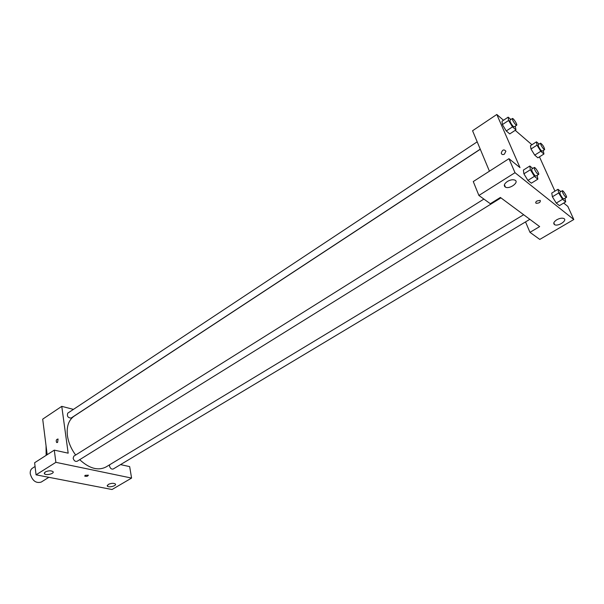 <?xml version="1.0" encoding="UTF-8"?>
<svg xmlns="http://www.w3.org/2000/svg" width="604" height="604" viewBox="0 0 604 604"><rect width="100%" height="100%" fill="white"/><g stroke="black" fill="none" stroke-linecap="round" stroke-linejoin="round"><path stroke-width="0.91" d="M35.07 466.499L32.412 468.191C30.744 469.353 30.019 471.233 30.26 473.838C32.306 480.761 35.946 483.51 41.178 482.098L48.864 477.311M46.13 455.363L46.055 445.858M54.292 450.131L34.624 462.739L36.059 474.835L112.019 489.519L131.581 478.074L55.878 462.339L54.292 450.131L68.177 453.166L61.767 406.349L73.446 409.384M47.172 454.699L42.695 419.146L61.767 406.349M477.19 141.834L67.784 413.128C66.787 416.171 67.89 417.817 71.091 418.074L480.248 149.165M109.55 464.831L109.498 466.016C110.253 468.417 111.483 469.421 113.182 469.021L529.844 219.32M120.536 464.612L129.664 466.605L131.581 478.074M483.887 199.071L73.877 456.126L73.144 458.202C73.93 460.731 75.243 461.758 77.093 461.29L500.935 197.87M480.286 149.263L74.066 416.216C68.622 420.074 66.41 426.583 67.437 435.741C68.441 442.513 71.174 448.938 75.651 455.016M79.683 459.674C89.347 468.561 98.127 470.984 106.04 466.952L523.645 214.722M57.569 442.483L56.617 442.521C55.817 440.444 56.3 439.282 58.075 439.025L57.569 442.483L56.617 442.521C55.817 440.444 56.308 439.282 58.075 439.025M36.059 474.835L55.878 462.339M45.187 472.003C48.38 470.561 50.978 470.441 52.978 471.618C54.858 473.581 45.851 475.809 44.394 473.747L45.187 472.003M108.237 484.446C111.204 483.132 113.575 482.974 115.349 483.97C117.116 485.684 108.743 487.949 107.361 486.137L108.237 484.446M85.104 475.356L88.358 475.167C87.874 476.314 86.666 476.631 84.734 476.126L85.104 475.356L84.734 476.126C86.666 476.631 87.867 476.314 88.358 475.167M500.376 197.455L539.659 226.606L529.972 232.336L539.78 239.418L573.8 219.524L515.001 172.691L478.896 195.469L490.32 203.714L500.376 197.455M489.429 171.196L472.57 130.743L496.805 114.481L503.502 120.256M537.031 200.958L540.187 200.377C540.678 202.212 539.327 203.186 536.133 203.291C535.333 202.718 535.635 201.94 537.031 200.958C535.635 201.932 535.333 202.71 536.133 203.284C539.327 203.178 540.678 202.212 540.18 200.369M556.805 219.758C559.591 218.263 561.909 217.833 563.759 218.474C567.896 220.196 558.292 226.734 554.646 224.718C553 223.503 553.717 221.849 556.805 219.758M507.36 181.487C510.244 179.833 512.743 179.365 514.842 180.098C519.651 182.053 509.761 189.46 505.465 187.165C503.472 185.76 504.106 183.865 507.36 181.487M478.896 195.469L473.272 181.555L508.953 158.686L520.006 167.64L496.805 114.481M508.953 158.686L515.001 172.691M573.8 219.524L567.828 206.402L563.706 203.057M525.533 221.91L529.972 232.336M565.004 198.255L565.699 201.872L559.417 205.617L556.246 203.08L552.396 196.776L551.754 193.076L558.005 189.286L560.829 191.619M543.26 150.494L543.932 154.02L537.907 157.825L534.721 155.122L530.984 149.014L530.478 145.677L536.48 141.834L539.1 144.122M515.288 126.138L515.944 129.86L509.746 133.914L506.265 130.962L502.377 124.598L502.015 121.245L508.175 117.146L510.886 119.509M537.213 175.319L537.847 179.169L531.377 183.178L527.911 180.4L523.887 173.809L523.389 170.079L529.821 166.025L532.751 168.44M539.455 156.844L554.94 191.151M515.212 130.336L531.935 144.749M504.408 154.133C502.777 154.949 501.72 154.616 501.252 153.152C502.354 149.664 503.902 149.022 505.895 151.227L504.408 154.133C502.777 154.949 501.72 154.616 501.252 153.152L501.252 153.152C502.354 149.664 503.902 149.022 505.903 151.227M515.944 129.86L512.486 126.87L508.583 120.483L508.175 117.146M512.388 118.512L509.904 120.158L510.214 121.902C511.792 124.93 513.121 126.583 514.208 126.848L516.692 125.209C517.696 124.779 513.189 117.765 512.388 118.512L512.705 120.256C514.291 123.292 515.62 124.937 516.692 125.209M509.746 133.914L506.265 130.962L502.377 124.598L508.583 120.483M512.486 126.87L506.265 130.962M543.932 154.02L540.769 151.287L537.016 145.164L536.48 141.834M540.588 143.171L538.172 144.711L538.519 146.462C540.014 149.324 541.26 150.887 542.233 151.143L544.657 149.611C544.129 146.938 542.777 144.786 540.588 143.171L540.935 144.922C542.445 147.784 543.683 149.347 544.657 149.611M537.907 157.825L534.721 155.122L530.984 149.014L537.016 145.164M540.769 151.287L534.721 155.122M537.847 179.169L534.397 176.36L530.365 169.754L529.821 166.025M534.246 167.504L531.656 169.128L531.996 171.091C533.581 174.171 534.918 175.832 536.005 176.066L538.602 174.45C539.682 174.012 535.114 166.734 534.246 167.504L534.593 169.46C536.186 172.548 537.522 174.209 538.602 174.45M531.377 183.178L527.911 180.4L523.894 173.809L530.365 169.754M534.397 176.36L527.911 180.4M565.699 201.872L562.551 199.305L558.677 192.978L558.005 189.286M562.301 190.728L559.787 192.246L560.172 194.201C561.682 197.108 562.928 198.678 563.909 198.912L566.431 197.402C567.42 197.017 563.102 190.026 562.301 190.728L562.694 192.676C564.204 195.59 565.45 197.161 566.431 197.402M559.417 205.617L556.246 203.08L552.396 196.776L558.677 192.978M562.551 199.305L556.246 203.08M44.394 473.747L44.288 472.894M107.361 486.137L107.248 485.389M554.646 224.718L553.823 222.853M505.465 187.165L504.416 184.688"/></g></svg>
